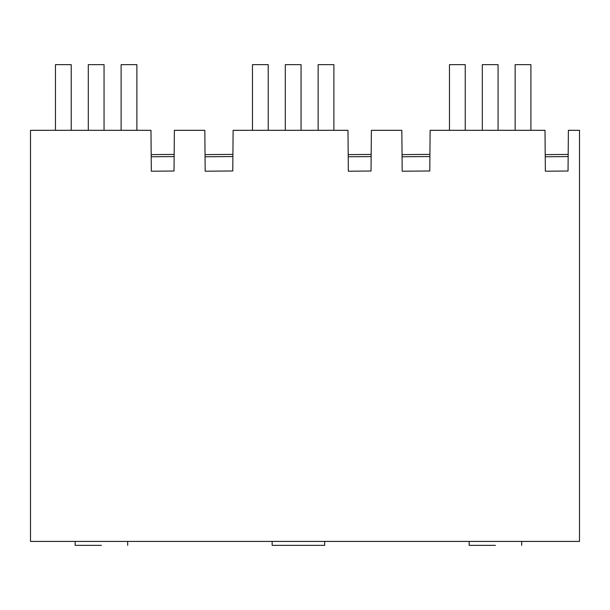 <?xml version="1.0" encoding="UTF-8"?>
<svg xmlns="http://www.w3.org/2000/svg" width="610" height="610" viewBox="0 0 610 610"><rect width="100%" height="100%" fill="white"/><g stroke="black" fill="none" stroke-linecap="round" stroke-linejoin="round"><path stroke-width="0.91" d="M101.412 545.355L75.144 545.355L75.144 541.413M30.5 541.413L579.5 541.413L579.5 130.319L568.39 130.319L568.04 171.021L545.355 171.219L544.997 130.319L430.126 130.319L429.775 170.975C429.943 152.042 429.943 152.042 429.775 170.975L402.188 171.219L401.837 130.319L371.383 130.319L371.025 171.021L348.34 171.219L347.982 130.319L233.119 130.319L232.768 170.975L205.181 171.219L204.823 130.319L174.376 130.319L174.018 171.021C174.185 152.088 174.185 152.088 174.018 171.021L151.333 171.219L150.975 130.319L30.5 130.319L30.5 541.413M298.42 545.355L324.688 545.355L272.151 545.355L272.151 541.413M495.427 545.355L469.159 545.355L495.427 545.355M151.189 154.62L174.163 154.422L174.147 156.404M174.147 156.579L151.204 156.778M205.181 171.219C205.013 152.286 205.013 152.286 205.181 171.219M205.036 154.62L232.913 154.376L232.89 156.351M348.34 171.219C348.18 152.286 348.18 152.286 348.34 171.219M348.196 154.62L371.17 154.422L371.154 156.404M402.188 171.219C402.028 152.286 402.028 152.286 402.188 171.219M402.043 154.62L429.92 154.376L429.905 156.351M545.355 171.219C545.188 152.286 545.188 152.286 545.355 171.219M545.21 154.62L568.184 154.422L568.169 156.404M55.457 130.319L55.457 64.645L71.218 64.645L71.218 130.319M104.051 130.319L104.051 64.645L88.29 64.645L88.29 130.319M136.884 130.319L136.884 64.645L121.123 64.645L121.123 130.319M449.471 130.319L449.471 64.645L465.232 64.645L465.232 130.319M498.073 130.319L498.073 64.645L482.312 64.645L482.312 130.319M530.906 130.319L530.906 64.645L515.145 64.645L515.145 130.319M268.225 130.319L268.225 64.645L252.464 64.645L252.464 130.319M285.297 130.319L285.297 64.645L301.058 64.645L301.058 130.319M318.13 130.319L318.13 64.645L333.891 64.645L333.891 130.319M127.681 541.413L127.681 545.355M324.688 541.413L324.688 545.355M469.159 541.413L469.159 545.355M521.695 541.413L521.695 545.355M205.059 156.778L232.89 156.534M348.219 156.778L371.154 156.579M402.066 156.778L429.897 156.534M545.226 156.778L568.162 156.579"/></g></svg>
